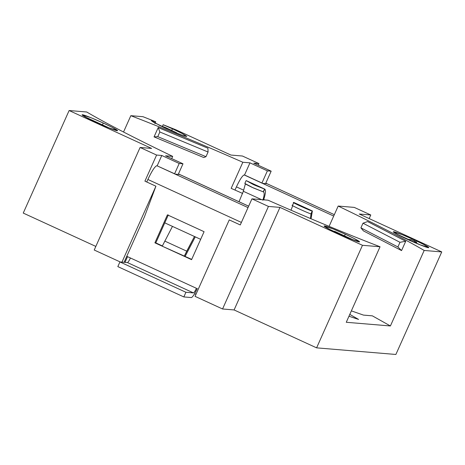 <?xml version="1.0" encoding="UTF-8"?>
<svg xmlns="http://www.w3.org/2000/svg" width="465" height="465" viewBox="0 0 465 465"><rect width="100%" height="100%" fill="white"/><g stroke="black" fill="none" stroke-linecap="round" stroke-linejoin="round"><path stroke-width="0.7" d="M239.027 201.74L243.335 191.278L245.363 183.931L243.335 191.278L239.027 201.74M264.812 189.121L246.258 180.629L264.626 189.063L263.376 191.859C264.556 192.475 264.393 195.277 262.876 200.252C264.393 195.277 264.556 192.475 263.376 191.859L264.818 189.127M244.183 174.939L333.701 216.068L244.183 174.939C242.428 175.596 239.841 179.566 236.418 186.866C239.841 179.566 242.428 175.596 244.183 174.939M235.04 189.947L236.418 186.866L243.753 190.232L236.418 186.866L235.04 189.947M265.759 183.262L266.753 183.716L262.789 183.384L244.456 174.962L262.789 183.384L266.753 183.716L265.759 183.262M334.329 214.661L265.806 183.152M263.754 199.421L264.852 199.927L263.754 199.421M311.021 218.777L312.265 210.947L311.009 213.749L310.486 218.55L311.009 213.749C312.067 214.999 288.254 204.129 292.561 205.327C288.254 204.129 312.067 214.999 311.009 213.749L312.393 210.982L311.021 218.777M263.626 199.811L263.626 199.811C265.713 193.394 266.044 189.813 264.626 189.063C266.044 189.813 265.713 193.394 263.626 199.811M261.574 199.654L243.335 191.278L261.574 199.654M264.626 189.063L263.161 191.818L264.626 189.063L246.258 180.629L253.245 184.512L264.411 189.023L254.617 185.14L246.258 180.629M246.09 180.658L244.834 183.46L253.367 187.936L263.161 191.818L251.995 187.308L245.723 184.157L245.008 183.425M290.997 210.215L292.741 205.629L290.997 210.215M293.822 202.688L312.265 210.947C313.317 212.203 289.503 201.333 293.81 202.531L293.822 202.688M292.508 205.356L293.81 202.531C289.503 201.333 313.317 212.203 312.265 210.947L293.81 202.531M171.614 130.677L172.445 128.811L163.169 124.725L162.337 126.59L163.169 124.725L172.445 128.811C179.63 132.077 184.396 134.583 186.738 136.332C185.721 136.6 181.71 135.239 174.712 132.252L154.241 122.638C150.085 120.127 150.579 119.836 155.729 121.766L142.999 116.703L130.834 115.686L123.527 132.019L130.834 115.686C163.029 128.044 200.369 143.569 242.846 162.256C200.369 143.569 163.029 128.044 130.834 115.686L142.999 116.703L155.729 121.766L154.897 123.632L155.729 121.766L151.282 120.586L159.902 125.544L174.712 132.252L182.513 135.35L186.767 136.46L181.902 133.391L172.445 128.811L171.614 130.677M156.595 155.048L161.785 155.484L179.205 163.482L182.989 163.802L165.569 155.798L172.689 156.391C134.606 138.07 105.944 123.272 86.693 111.995L69.122 110.531L151.625 148.434L140.099 147.469L156.595 155.048L144.917 181.152L156.595 155.048L140.099 147.469L94.221 250.019L120.243 261.975L94.221 250.019L140.099 147.469L151.625 148.434L69.122 110.531L86.693 111.995C105.944 123.272 134.606 138.07 172.689 156.391L171.695 158.612L172.689 156.391L165.569 155.798L182.989 163.802L179.205 163.482L161.785 155.484L156.595 155.048M103.259 123.027C108.49 125.381 119.552 130.845 117.256 130.741C114.483 130.421 101.37 124.783 96.412 122.458C91.181 120.104 80.12 114.64 82.421 114.739C85.188 115.058 98.301 120.697 103.259 123.027L91.053 117.732L82.09 114.803L87.461 118.133L108.624 127.753L117.581 130.677L112.21 127.352L103.259 123.027L102.428 124.893L103.259 123.027M354.278 207.402L338.183 206.053C376.266 224.38 404.934 239.179 424.179 250.455L441.75 251.92L359.247 214.016L370.779 214.981L354.278 207.402L370.779 214.981L369.169 218.579L370.779 214.981L359.247 214.016L441.75 251.92L424.179 250.455C404.934 239.179 376.266 224.38 338.183 206.053L329.098 226.356L338.183 206.053L354.278 207.402M414.46 239.992C419.692 242.346 430.753 247.81 428.457 247.711C425.684 247.386 412.571 241.754 407.613 239.423C402.382 237.069 391.321 231.605 393.617 231.704C396.389 232.029 409.502 237.667 414.46 239.992L402.254 234.697L393.291 231.768L398.662 235.098L419.819 244.718L428.782 247.647L423.412 244.317L414.46 239.992L414.042 240.928L414.46 239.992M159.85 131.979L208.07 152.02L207.919 148.213L158.216 127.555L159.85 131.979L157.763 136.64L154.049 136.879L203.751 157.536L205.983 156.682L157.763 136.64L205.983 156.682L208.07 152.02L159.85 131.979L158.216 127.555L207.919 148.213L208.07 152.02L205.983 156.682L203.751 157.536L154.049 136.879L158.216 127.555L154.049 136.879L157.763 136.64L159.85 131.979M362.996 223.194L399.993 242.3L405.73 241.265L367.6 221.573L362.996 223.194L360.91 227.856L363.427 230.896L401.557 250.589L397.906 246.962L360.91 227.856L397.906 246.962L399.993 242.3L362.996 223.194L367.6 221.573L405.73 241.265L401.557 250.589L363.427 230.896L360.91 227.856L362.996 223.194M268.032 200.194C310.504 218.881 347.843 234.406 380.045 246.764L346.262 322.28L390.402 325.965L424.179 250.455L390.402 325.965L372.366 315.845L390.402 325.965L346.262 322.28L380.045 246.764C347.843 234.406 310.504 218.881 268.032 200.194L251.937 198.846L268.439 206.431L279.965 207.39L362.473 245.293L380.045 246.764L362.473 245.293L279.965 207.39L268.439 206.431L251.937 198.846L240.26 224.95L229.257 219.899L195.062 296.344L222.561 308.981L268.439 206.431L222.561 308.981L195.062 296.344L229.257 219.899L240.26 224.95L251.937 198.846L268.032 200.194M242.672 193.457L231.169 188.36L242.846 162.256L249.967 162.849L267.381 170.853L271.165 171.172L253.751 163.169L258.941 163.599L253.751 163.169L271.165 171.172L267.381 170.853L261.946 183.001L267.381 170.853L249.967 162.849L242.846 162.256L231.169 188.36L242.672 193.457M238.981 201.717L239.678 200.148L238.981 201.717M258.215 165.22L258.941 163.599L242.439 156.019L230.907 155.054L175.904 129.787L163.169 124.725L175.904 129.787L230.907 155.054L242.439 156.019L258.941 163.599L258.215 165.22M157.187 165.767L161.785 155.484L157.187 165.767M127.544 256.663L124.992 262.37L127.544 256.663M345.274 234.209C350.505 236.563 361.561 242.032 359.265 241.928C356.492 241.608 343.385 235.97 338.427 233.639C333.19 231.285 322.135 225.821 324.43 225.926C327.203 226.246 340.316 231.884 345.274 234.209L333.062 228.914L324.105 225.99L329.47 229.315L350.633 238.934L359.59 241.864L354.225 238.533L345.274 234.209L344.437 236.075L345.274 234.209M121.964 262.115L155.92 186.203L144.917 181.152L155.92 186.203L121.964 262.115M164.773 222.851L200.665 239.341L164.773 222.851M124.091 262.295L144.528 216.609L155.92 186.203L144.528 216.609L124.091 262.295M395.878 354.47L316.601 347.849L234.093 309.946L222.561 308.981L234.093 309.946L279.965 207.39L234.093 309.946L316.601 347.849L362.473 245.293L316.601 347.849L395.878 354.47L441.75 251.92L395.878 354.47M195.974 294.304L194.632 293.688L195.974 294.304M95.831 246.421L23.25 213.08L69.122 110.531L23.25 213.08L95.831 246.421M372.366 315.845L363.479 315.101L351.366 310.87L363.479 315.101L372.366 315.845M349.79 314.392L348.965 316.235L358.573 319.426L349.79 314.392M244.532 174.997L249.967 162.849L244.532 174.997M174.602 173.765L179.205 163.482L174.602 173.765M178.252 174.387L182.989 163.802L178.252 174.387M265.596 183.623L271.165 171.172L265.596 183.623M399.993 242.3L397.906 246.962L401.557 250.589L405.73 241.265L399.993 242.3M411.252 239.661L416.75 242.184L416.332 243.119L416.75 242.184L413.908 241.951L420.755 245.09L413.908 241.951L416.75 242.184L414.042 240.928L411.252 239.661L408.41 239.423L411.252 239.661M396.418 233.912L408.41 239.423L396.418 233.912M85.217 116.948L109.554 128.125L85.217 116.948M169.899 129.7L171.318 130.496L170.771 130.56L171.318 130.496L169.899 129.7L173.927 131.601L169.899 129.7M159.419 125.306L165.127 127.387L176.671 132.792M167.452 129.084L169.644 129.828L166.394 128.119L161.314 126.096L166.394 128.119L166.214 128.52L166.394 128.119C173.875 131.589 166.615 129.008 162.023 126.561M176.125 132.827L173.927 131.601L176.107 132.839M333.428 231.285L334.817 231.401L353.15 239.824L334.817 231.401L333.428 231.285M336.503 232.355L336.358 232.68L336.503 232.355L335.492 232.273L336.503 232.355L352.092 239.522L336.503 232.355M154.903 242.817L162.239 246.188L154.903 242.817L155.804 242.893L154.903 242.817L167.417 214.853L154.903 242.817M162.366 245.909L155.804 242.893L168.318 214.929L155.804 242.893L162.366 245.909M178.45 173.945L248.647 206.193L178.45 173.945M191.371 297.559L183.838 296.932L117.831 266.608L183.838 296.932L185.924 292.27L119.918 261.946L117.831 266.608L119.918 261.946L185.924 292.27L193.452 292.898L127.451 262.574L119.918 261.946L127.451 262.574C128.125 262.324 129.119 260.795 130.438 257.988C129.119 260.795 128.125 262.324 127.451 262.574L193.452 292.898L185.924 292.27L183.838 296.932L191.371 297.559C192.719 297.059 194.713 294.002 197.34 288.387C194.713 294.002 192.719 297.059 191.371 297.559M196.439 288.312C195.126 291.119 194.132 292.648 193.452 292.898C194.132 292.648 195.126 291.119 196.439 288.312L126.771 256.302L196.439 288.312M204.083 231.698L167.417 214.853L204.083 231.698L191.574 259.668L204.083 231.698M191.696 259.383L184.239 256.296L191.574 259.668L162.239 246.188L172.463 226.385L162.239 246.188L191.696 259.383M241.387 222.427L147.882 179.467L146.748 181.995L147.882 179.467L241.387 222.427M156.839 165.709C154.81 166.458 151.822 171.044 147.882 179.467C151.822 171.044 154.81 166.458 156.839 165.709L175.445 174.154L179.409 174.485L178.415 174.026L179.409 174.485L175.445 174.154L156.839 165.709L248.019 207.599L156.839 165.709M185.14 256.372L195.283 236.865L185.14 256.372M194.469 236.493L184.239 256.296L186.732 251.164L164.732 241.056L186.732 251.164L194.469 236.493M312.393 210.982L293.973 202.519M178.461 173.916L248.659 206.169"/></g></svg>
